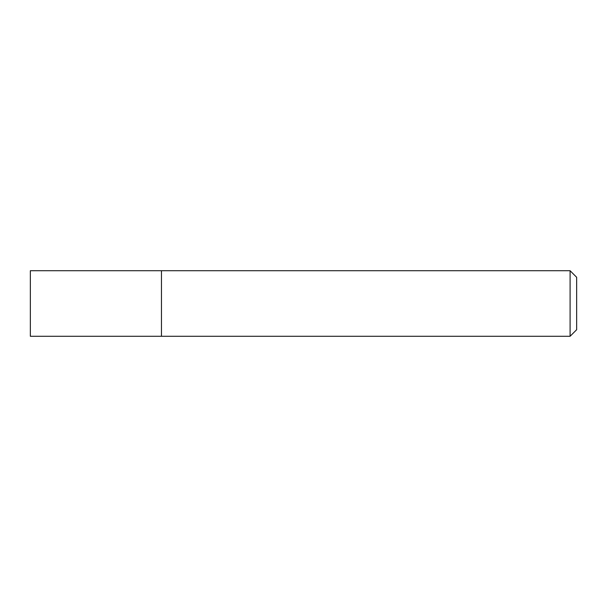 <?xml version="1.0" encoding="UTF-8"?>
<svg xmlns="http://www.w3.org/2000/svg" width="607" height="607" viewBox="0 0 607 607"><rect width="100%" height="100%" fill="white"/><g stroke="black" fill="none" stroke-linecap="round" stroke-linejoin="round"><path stroke-width="0.91" d="M570.094 336.278L576.65 329.722L576.65 277.278L570.094 270.722L30.35 270.722L30.35 336.278L161.462 336.278L161.462 270.722L161.462 336.278L570.094 336.278L570.094 270.722"/></g></svg>
